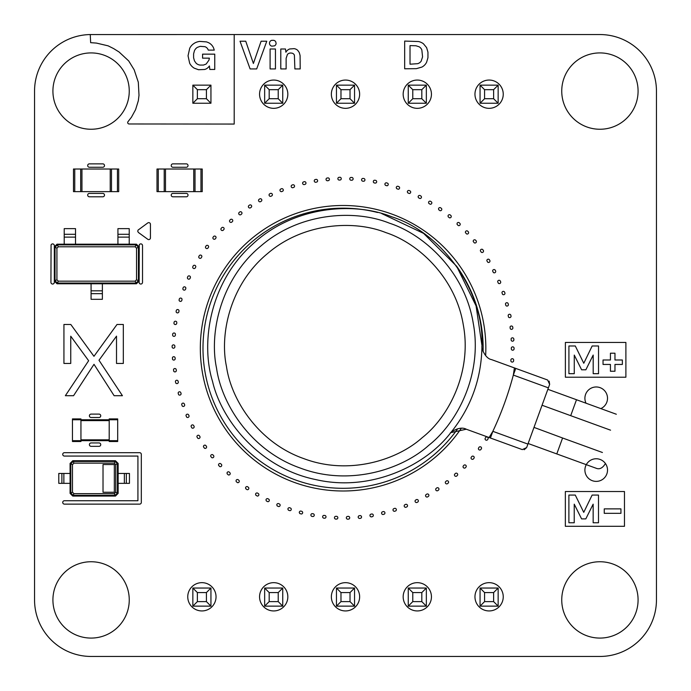 <?xml version="1.0" encoding="UTF-8"?>
<svg xmlns="http://www.w3.org/2000/svg" width="691" height="691" viewBox="0 0 691 691"><rect width="100%" height="100%" fill="white"/><g stroke="black" fill="none" stroke-linecap="round" stroke-linejoin="round"><path stroke-width="1.04" d="M210.945 606.137L192.849 606.137L197.376 601.611L206.419 601.611L210.945 606.137L210.945 588.041L192.849 588.041L192.849 606.137M264.653 588.041L264.653 606.137L269.179 601.611L269.179 592.567L264.653 588.041L282.749 588.041L282.749 606.137L264.653 606.137M336.457 588.041L336.457 606.137L340.974 601.611L340.974 592.567L336.457 588.041L354.543 588.041L354.543 606.137L336.457 606.137M480.055 588.041L480.055 606.137L484.581 601.611L484.581 592.567L480.055 588.041L498.151 588.041L498.151 606.137L480.055 606.137M408.251 606.137L408.251 588.041L426.347 588.041L426.347 606.137L408.251 606.137L412.777 601.611L421.821 601.611L426.347 606.137M192.849 588.041L197.376 592.567L197.376 601.611M210.945 588.041L206.419 592.567L197.376 592.567M206.419 592.567L206.419 601.611M282.749 588.041L278.223 592.567L269.179 592.567M282.749 606.137L278.223 601.611L269.179 601.611M278.223 592.567L278.223 601.611M354.543 588.041L350.026 592.567L340.974 592.567M354.543 606.137L350.026 601.611L340.974 601.611M350.026 592.567L350.026 601.611M498.151 588.041L493.624 592.567L484.581 592.567M498.151 606.137L493.624 601.611L484.581 601.611M493.624 592.567L493.624 601.611M426.347 588.041L421.821 592.567L421.821 601.611M408.251 588.041L412.777 592.567L412.777 601.611M421.821 592.567L412.777 592.567M210.945 103.244L192.849 103.244L197.376 98.718L206.419 98.718L210.945 103.244L210.945 85.148L192.849 85.148L192.849 103.244M264.653 85.148L264.653 103.244L269.179 98.718L269.179 89.675L264.653 85.148L282.749 85.148L282.749 103.244L264.653 103.244M336.457 85.148L336.457 103.244L340.974 98.718L340.974 89.675L336.457 85.148L354.543 85.148L354.543 103.244L336.457 103.244M480.055 85.148L480.055 103.244L484.581 98.718L484.581 89.675L480.055 85.148L498.151 85.148L498.151 103.244L480.055 103.244M408.251 103.244L408.251 85.148L426.347 85.148L426.347 103.244L408.251 103.244L412.777 98.718L421.821 98.718L426.347 103.244M192.849 85.148L197.376 89.675L197.376 98.718M210.945 85.148L206.419 89.675L197.376 89.675M206.419 89.675L206.419 98.718M282.749 85.148L278.223 89.675L269.179 89.675M282.749 103.244L278.223 98.718L269.179 98.718M278.223 89.675L278.223 98.718M354.543 85.148L350.026 89.675L340.974 89.675M354.543 103.244L350.026 98.718L340.974 98.718M350.026 89.675L350.026 98.718M498.151 85.148L493.624 89.675L484.581 89.675M498.151 103.244L493.624 98.718L484.581 98.718M493.624 89.675L493.624 98.718M426.347 85.148L421.821 89.675L421.821 98.718M408.251 85.148L412.777 89.675L412.777 98.718M421.821 89.675L412.777 89.675M61.888 483.346L61.888 473.456L58.778 473.456L58.778 483.346L70.085 483.346L70.085 463.419L72.477 464.62L73.963 463.134L114.257 463.134L115.743 464.62L115.743 492.191L114.257 493.676L73.963 493.676L72.477 492.191L72.477 464.62M61.888 473.456L70.085 473.456M70.085 463.419L72.771 460.733L115.457 460.733L118.135 463.419L118.135 473.456L129.45 473.456L129.45 483.346L118.135 483.346L118.135 493.383L115.457 496.069L72.771 496.069L70.085 493.383L70.085 483.346M63.866 483.346L63.866 473.456M70.085 493.383L70.793 493.028L70.793 463.773L73.125 461.441L73.963 463.134M72.771 496.069L73.125 495.361L70.793 493.028L72.477 492.191M72.771 460.733L73.125 461.441L115.103 461.441L117.435 463.773L117.435 493.028L115.103 495.361L73.125 495.361L73.963 493.676M115.457 496.069L114.257 493.676M103.019 464.542L114.335 464.542L114.335 492.26L103.019 492.26L103.019 464.542M115.457 460.733L114.257 463.134M118.135 463.419L115.743 464.62M118.135 493.383L115.743 492.191M124.354 473.456L124.354 483.346M136.533 279.777L139.124 281.073L139.124 282.351A1.693 1.693 0 0 0 140.826 284.044A1.693 1.693 0 0 0 142.519 282.351L142.519 245.599A1.693 1.693 0 0 0 139.254 244.951L139.124 281.073L136.447 283.759L57.008 283.759L54.321 281.073L54.321 246.868L57.008 244.191L136.447 244.191L139.124 246.868L138.425 247.223L138.425 280.727L136.092 283.06L57.362 283.06L55.03 280.727L55.03 247.223L57.362 244.89L136.092 244.89L138.425 247.223L136.533 248.173L136.533 279.777L135.142 281.168L58.303 281.168L56.921 279.777L56.921 248.173L58.303 246.782L135.142 246.782L136.533 248.173M136.447 283.759L135.142 281.168M136.447 244.191L135.142 246.782M102.38 293.658L91.074 293.658L91.074 299.307L102.38 299.307L102.38 283.759M91.074 293.658L91.074 283.759M57.008 283.759L58.303 281.168M56.921 248.173L54.321 246.868L54.321 245.599A1.693 1.693 0 0 0 51.065 244.951L50.935 282.351A1.693 1.693 0 0 0 52.628 284.044A1.693 1.693 0 0 0 54.321 282.351L54.321 281.073L56.921 279.777M57.008 244.191L58.303 246.782M64.22 234.292L75.526 234.292L75.526 228.643L64.22 228.643L64.22 244.191M117.928 244.191L117.928 228.643L129.234 228.643L129.234 244.191M75.526 234.292L75.526 244.191M102.38 290.833L91.074 290.833M64.22 237.117L75.526 237.117M117.928 237.117L129.234 237.117M200.969 191.64L157.004 191.64L157.004 169.019L202.238 169.019L202.238 191.64L200.969 191.64L200.969 169.019M165.486 191.64L165.486 169.019M202.238 191.64L202.238 169.019M193.756 191.64L193.756 169.019M117.435 191.64L73.479 191.64L73.479 169.019L118.705 169.019L118.705 191.64L117.435 191.64L117.435 169.019M81.953 191.64L81.953 169.019M110.223 191.64L110.223 169.019M542.893 402.931L533.409 429.007L548.386 387.85L513.327 375.083L514.424 367.923L491.595 359.622C484.918 358.491 481.195 347.538 481.955 346.2L481.955 345.448C484.305 292.12 442.689 232.772 391.762 216.801C355.001 201.781 293.9 205.279 252.155 244.649C209.373 282.904 200.684 343.479 212.534 381.38C221.388 420.093 259.401 468.049 315.623 479.554C371.525 492.536 426.071 464.793 450.256 433.3C449.305 433.11 459.403 425.423 466.27 429.215L489.09 437.524L492.847 431.331L490.42 438.008L522.301 449.608L526.646 447.578L533.996 427.392L562.586 437.999L556.782 453.927L596.627 468.429C599.857 469.509 602.794 467.876 605.428 463.531M481.955 346.2C481.463 378.901 470.891 407.932 450.256 433.3M381.691 213.571L423.592 233.385L456.613 266.199L476.073 305.888L481.955 345.526M548.386 387.85L549.656 384.36L547.626 380.015L491.595 359.622M527.915 444.097L492.847 431.331C501.364 413.201 508.187 394.449 513.327 375.083L515.754 368.415M549.656 384.36L549.138 381.112M533.996 427.392L542.055 405.246L570.706 415.671L576.501 399.735L547.859 389.309M450.877 432.635L466.27 429.215L490.42 438.008M524.167 449.737L526.646 447.578M385.993 232.651C354.362 219.902 303.66 222.442 267.59 253.528C230.725 283.647 219.41 333.131 226.475 366.498C231.252 400.27 258.805 442.905 303.755 458.599C348.273 475.468 396.789 460.517 422.149 437.723C449.012 416.699 472.152 371.525 463.272 324.744C455.619 277.756 418.418 243.215 385.993 232.651M556.782 453.927L528.131 443.501M570.706 415.671L610.55 430.173M117.686 440.677L117.686 418.91L109.204 418.91L109.204 441.523L117.686 441.523L117.686 440.677L72.46 440.677L72.46 418.91L80.942 418.91L80.942 441.523L72.46 441.523L72.46 440.677M117.686 419.757L72.46 419.757M565.35 526.3L565.35 491.534L624.474 491.534L624.474 526.3L565.35 526.3M583.748 512.351L575.275 495.067L568.892 495.067L568.892 522.767L574.23 522.767L574.23 504.162L581.589 518.889L585.821 518.889L593.154 504.154L593.154 522.767L598.501 522.767L598.501 495.067L592.127 495.067L583.748 512.351M620.941 513.335L620.941 508.878L604.254 508.878L604.254 513.335L620.941 513.335M347.78 519.2A1.417 1.417 0 0 1 347.158 516.497L348.264 516.358A1.417 1.417 0 0 1 348.886 519.062L347.78 519.2M335.809 519.114A1.417 1.417 0 0 1 335.385 516.367L336.491 516.307A1.417 1.417 0 0 1 336.923 519.045L335.809 519.114M359.726 518.449A1.417 1.417 0 0 1 358.923 515.797L360.011 515.581A1.417 1.417 0 0 1 360.814 518.233L359.726 518.449M323.88 518.181A1.417 1.417 0 0 1 323.647 515.417L324.753 515.434A1.417 1.417 0 0 1 324.995 518.198L323.88 518.181M371.594 516.868A1.417 1.417 0 0 1 370.601 514.285L371.672 513.992A1.417 1.417 0 0 1 372.665 516.583L371.594 516.868M312.038 516.427A1.417 1.417 0 0 1 311.995 513.655L313.109 513.741A1.417 1.417 0 0 1 313.144 516.514L312.038 516.427M383.315 514.467A1.417 1.417 0 0 1 382.149 511.953L383.194 511.582A1.417 1.417 0 0 1 384.369 514.095L383.315 514.467M299.307 512.67A1.417 1.417 0 0 1 301.051 511.098L302.097 511.478A1.417 1.417 0 0 1 301.449 514.009L299.859 513.603L299.307 512.67M394.846 511.245A1.417 1.417 0 0 1 393.499 508.818L394.526 508.377A1.417 1.417 0 0 1 395.865 510.804L394.846 511.245M287.914 509.207A1.417 1.417 0 0 1 289.771 507.764L290.781 508.213A1.417 1.417 0 0 1 289.961 510.692L288.397 510.174L287.914 509.207M406.118 507.22A1.417 1.417 0 0 1 404.606 504.896L405.6 504.387A1.417 1.417 0 0 1 407.103 506.719L406.118 507.22M276.789 504.957A1.417 1.417 0 0 1 278.741 503.644L279.725 504.162A1.417 1.417 0 0 1 278.723 506.581L277.203 505.95L276.789 504.957M64.427 456.069A1.693 1.693 0 0 1 62.734 454.376A1.693 1.693 0 0 1 64.427 452.683L139.625 452.683A1.693 1.693 0 0 1 141.318 454.376L141.318 502.435A1.693 1.693 0 0 1 139.625 504.128L64.427 504.128A1.693 1.693 0 0 1 62.734 502.435A1.693 1.693 0 0 1 64.427 500.733L137.924 500.733L137.924 456.069L64.427 456.069M417.079 502.426A1.417 1.417 0 0 1 415.412 500.215L416.362 499.636A1.417 1.417 0 0 1 418.029 501.847L417.079 502.426M265.992 499.93A1.417 1.417 0 0 1 268.03 498.764L268.972 499.351A1.417 1.417 0 0 1 267.814 501.692L266.337 500.958L265.992 499.93M427.686 496.872A1.417 1.417 0 0 1 425.863 494.782L426.77 494.134A1.417 1.417 0 0 1 428.593 496.233L427.686 496.872M255.566 494.169A1.417 1.417 0 0 1 257.683 493.149L258.581 493.797A1.417 1.417 0 0 1 257.259 496.052L255.843 495.214L255.566 494.169M485.652 355.571A142.752 142.752 0 0 0 297.493 212.966A142.752 142.752 0 0 0 229.447 434.648A142.752 142.752 0 0 0 461.251 428.334M483.104 351.538A140.057 140.057 0 0 0 457.001 266.761M377.562 212.491A140.057 140.057 0 0 0 277.005 471.737A140.057 140.057 0 0 0 457.675 428.774M437.878 490.593A1.417 1.417 0 0 1 435.917 488.632L436.772 487.924A1.417 1.417 0 0 1 438.733 489.884L437.878 490.593M245.573 487.691A1.417 1.417 0 0 1 247.758 486.818L248.613 487.535A1.417 1.417 0 0 1 247.136 489.686L245.771 488.753L245.573 487.691M447.595 483.614A1.417 1.417 0 0 1 445.505 481.791L446.317 481.031A1.417 1.417 0 0 1 448.407 482.854L447.595 483.614M236.063 480.53A1.417 1.417 0 0 1 238.3 479.813L239.103 480.582A1.417 1.417 0 0 1 237.479 482.629L236.184 481.601L236.063 480.53M456.811 475.969A1.417 1.417 0 0 1 454.592 474.302L455.352 473.49A1.417 1.417 0 0 1 457.563 475.158L456.811 475.969M227.071 472.722A1.417 1.417 0 0 1 229.352 472.16L230.094 472.99A1.417 1.417 0 0 1 228.332 474.916L227.123 473.801L227.071 472.722M463.834 465.328A1.417 1.417 0 0 1 466.157 466.84L465.466 467.703A1.417 1.417 0 0 1 463.143 466.192L463.834 465.328M218.624 465.38A1.417 1.417 0 0 1 220.515 463.583L221.353 464.309A1.417 1.417 0 0 1 219.755 466.58L218.624 465.38M471.728 456.596A1.417 1.417 0 0 1 474.156 457.934L473.525 458.85A1.417 1.417 0 0 1 471.098 457.511L471.728 456.596M210.738 456.388A1.417 1.417 0 0 1 212.75 454.73L213.536 455.516A1.417 1.417 0 0 1 211.783 457.658L210.738 456.388M478.993 447.327A1.417 1.417 0 0 1 481.506 448.502L480.936 449.461A1.417 1.417 0 0 1 478.422 448.286L478.993 447.327M203.491 446.87A1.417 1.417 0 0 1 205.616 445.35L206.35 446.187A1.417 1.417 0 0 1 204.45 448.209L203.491 446.87M91.1 446.334A1.693 1.693 0 0 1 89.398 444.633A1.693 1.693 0 0 1 91.1 442.94L99.046 442.94A1.693 1.693 0 0 1 100.739 444.633A1.693 1.693 0 0 1 99.046 446.334L91.1 446.334M485.592 437.584A1.417 1.417 0 0 1 488.174 438.578L487.682 439.571A1.417 1.417 0 0 1 485.091 438.578L485.592 437.584M196.935 436.867A1.417 1.417 0 0 1 199.163 435.503L199.837 436.384A1.417 1.417 0 0 1 197.799 438.267L196.935 436.867M191.096 426.425A1.417 1.417 0 0 1 193.411 425.215L194.016 426.148A1.417 1.417 0 0 1 191.856 427.884L191.096 426.425M186 415.602A1.417 1.417 0 0 1 188.393 414.565L188.937 415.533A1.417 1.417 0 0 1 186.656 417.114L186 415.602M91.1 417.502A1.693 1.693 0 0 1 89.398 415.801A1.693 1.693 0 0 1 91.1 414.108L99.046 414.108A1.693 1.693 0 0 1 100.739 415.801A1.693 1.693 0 0 1 99.046 417.502L91.1 417.502M181.673 404.451A1.417 1.417 0 0 1 184.134 403.579L184.609 404.589A1.417 1.417 0 0 1 182.225 406.006L181.673 404.451M63.935 363.449L63.935 324.476L70.802 324.476L93.959 356.306L117.012 324.476L123.326 324.476L123.326 363.449L116.511 363.449L116.511 336.154L98.994 360.253L122.428 395.701L114.119 395.701L94.002 364.312L73.566 395.701L65.36 395.701L88.638 360.719L70.75 336.215L70.75 363.449L63.935 363.449M178.14 393.024A1.417 1.417 0 0 1 180.653 392.324L181.051 393.369A1.417 1.417 0 0 1 178.58 394.613L178.14 393.024M175.41 381.38A1.417 1.417 0 0 1 177.967 380.862L178.295 381.924A1.417 1.417 0 0 1 175.739 382.995L175.41 381.38M565.385 377.217L565.385 342.442L625.891 342.442L625.891 377.217L565.385 377.217M583.783 363.259L575.301 345.984L568.918 345.984L568.918 373.684L574.264 373.684L574.264 355.079L581.623 369.806L585.856 369.806L593.189 355.062L593.189 373.684L598.536 373.684L598.536 345.984L592.161 345.984L583.783 363.259M614.964 359.994L614.964 353.205L610.429 353.205L610.429 359.994L603.036 359.994L603.036 364.451L610.429 364.451L610.429 371.248L614.964 371.248L614.964 364.451L622.358 364.451L622.358 359.994L614.964 359.994M173.501 369.573A1.417 1.417 0 0 1 176.093 369.227L176.343 370.316A1.417 1.417 0 0 1 173.717 371.205L173.501 369.573M510.865 360.002A1.417 1.417 0 0 1 513.62 359.657L513.646 360.771A1.417 1.417 0 0 1 510.891 361.117L510.865 360.002M172.422 357.653A1.417 1.417 0 0 1 175.03 357.497L175.203 358.594A1.417 1.417 0 0 1 172.525 359.303L172.422 357.653M511.28 348.238A1.417 1.417 0 0 1 514 347.703L514.104 348.808A1.417 1.417 0 0 1 511.383 349.344L511.28 348.238M172.076 346.234A1.417 1.417 0 0 1 174.797 345.725L174.892 346.83A1.417 1.417 0 0 1 172.171 347.34L172.076 346.234M511.124 338.754A1.417 1.417 0 0 1 513.733 338.616L513.897 339.722A1.417 1.417 0 0 1 511.202 340.395L511.124 338.754M172.629 334.28A1.417 1.417 0 0 1 175.384 333.96L175.402 335.066A1.417 1.417 0 0 1 172.646 335.394L172.629 334.28M510.044 327.024A1.417 1.417 0 0 1 512.636 326.705L512.877 327.793A1.417 1.417 0 0 1 510.243 328.657L510.044 327.024M174.028 322.395A1.417 1.417 0 0 1 176.792 322.265L176.732 323.371A1.417 1.417 0 0 1 173.968 323.5L174.028 322.395M508.153 315.398A1.417 1.417 0 0 1 510.718 314.897L511.029 315.968A1.417 1.417 0 0 1 508.464 317.014L508.153 315.398M176.248 310.63A1.417 1.417 0 0 1 179.021 310.7L178.883 311.796A1.417 1.417 0 0 1 176.11 311.736L176.248 310.63M505.449 303.936A1.417 1.417 0 0 1 507.971 303.254L508.36 304.299A1.417 1.417 0 0 1 505.872 305.526L505.449 303.936M179.289 299.056A1.417 1.417 0 0 1 182.044 299.315L181.837 300.404A1.417 1.417 0 0 1 179.073 300.144L179.289 299.056M501.951 292.682A1.417 1.417 0 0 1 504.421 291.835L504.888 292.846A1.417 1.417 0 0 1 502.487 294.245L501.951 292.682M183.132 287.715A1.417 1.417 0 0 1 185.862 288.173L185.577 289.244A1.417 1.417 0 0 1 182.839 288.795L183.132 287.715M497.675 281.712A1.417 1.417 0 0 1 500.085 280.684L500.612 281.66A1.417 1.417 0 0 1 498.323 283.224L497.675 281.712M187.753 276.676A1.417 1.417 0 0 1 190.448 277.324L190.085 278.369A1.417 1.417 0 0 1 187.391 277.73L187.753 276.676M492.648 271.062A1.417 1.417 0 0 1 494.972 269.87L495.568 270.812A1.417 1.417 0 0 1 493.391 272.522L492.648 271.062M193.135 265.992A1.417 1.417 0 0 1 195.786 266.821L195.346 267.84A1.417 1.417 0 0 1 192.703 267.011L193.135 265.992M486.879 260.783A1.417 1.417 0 0 1 489.116 259.445L489.781 260.334A1.417 1.417 0 0 1 487.734 262.2L486.879 260.783M199.258 255.705A1.417 1.417 0 0 1 201.841 256.715L201.331 257.708A1.417 1.417 0 0 1 198.749 256.698L199.258 255.705M480.409 250.945A1.417 1.417 0 0 1 482.551 249.442L483.277 250.289A1.417 1.417 0 0 1 481.359 252.293L480.409 250.945M206.082 245.875A1.417 1.417 0 0 1 208.587 247.058L208.017 248.017A1.417 1.417 0 0 1 205.512 246.825L206.082 245.875M473.275 241.574A1.417 1.417 0 0 1 475.296 239.932L476.082 240.718A1.417 1.417 0 0 1 474.311 242.852L473.275 241.574M138.036 230.112L147.744 222.96A1.693 1.693 0 0 1 150.439 224.325L150.439 237.894A1.693 1.693 0 0 1 147.744 239.267L138.416 232.487L137.734 231.381L138.036 230.112M213.579 236.538A1.417 1.417 0 0 1 215.989 237.903L215.35 238.81A1.417 1.417 0 0 1 212.94 237.445L213.579 236.538M465.492 232.729A1.417 1.417 0 0 1 467.401 230.949L468.23 231.684A1.417 1.417 0 0 1 466.615 233.938L465.492 232.729M221.707 227.754A1.417 1.417 0 0 1 224.022 229.282L223.323 230.146A1.417 1.417 0 0 1 221.008 228.617L221.707 227.754M457.071 223.374A1.417 1.417 0 0 1 459.36 222.83L460.094 223.659A1.417 1.417 0 0 1 458.323 225.577L457.114 224.454L457.071 223.374M231.874 222.061A1.417 1.417 0 0 1 229.671 220.369L230.431 219.565A1.417 1.417 0 0 1 232.634 221.25L231.874 222.061M448.062 215.704A1.417 1.417 0 0 1 450.307 215.005L451.102 215.782A1.417 1.417 0 0 1 449.461 217.812L448.174 216.784L448.062 215.704M240.969 214.59A1.417 1.417 0 0 1 238.896 212.75L239.708 211.999A1.417 1.417 0 0 1 241.79 213.83L240.969 214.59M438.535 208.691A1.417 1.417 0 0 1 440.72 207.836L441.566 208.552A1.417 1.417 0 0 1 440.072 210.695L438.725 209.753L438.535 208.691M250.574 207.775A1.417 1.417 0 0 1 248.622 205.797L249.494 205.097A1.417 1.417 0 0 1 251.438 207.075L250.574 207.775M428.541 202.351A1.417 1.417 0 0 1 430.666 201.349L431.555 202.005A1.417 1.417 0 0 1 430.217 204.251L428.8 203.404L428.541 202.351M260.619 201.651A1.417 1.417 0 0 1 258.823 199.544L259.73 198.904A1.417 1.417 0 0 1 261.535 201.012L260.619 201.651M418.124 196.736A1.417 1.417 0 0 1 420.171 195.579L421.113 196.175A1.417 1.417 0 0 1 419.929 198.507L418.461 197.764L418.124 196.736M89.381 196.797A1.693 1.693 0 0 1 87.688 195.095A1.693 1.693 0 0 1 89.381 193.402L102.795 193.402A1.693 1.693 0 0 1 104.496 195.095A1.693 1.693 0 0 1 102.795 196.797L89.381 196.797M172.914 196.797A1.693 1.693 0 0 1 171.221 195.095A1.693 1.693 0 0 1 172.914 193.402L186.328 193.402A1.693 1.693 0 0 1 188.021 195.095A1.693 1.693 0 0 1 186.328 196.797L172.914 196.797M271.079 196.235A1.417 1.417 0 0 1 269.43 194.007L270.38 193.445A1.417 1.417 0 0 1 272.029 195.674L271.079 196.235M407.345 191.856A1.417 1.417 0 0 1 409.305 190.561L410.281 191.087A1.417 1.417 0 0 1 409.271 193.497L407.75 192.858L407.345 191.856M281.885 191.571A1.417 1.417 0 0 1 280.399 189.239L281.384 188.738A1.417 1.417 0 0 1 282.878 191.07L281.885 191.571M396.254 187.745A1.417 1.417 0 0 1 398.12 186.32L399.13 186.777A1.417 1.417 0 0 1 398.284 189.248L396.729 188.712L396.254 187.745M292.993 187.676A1.417 1.417 0 0 1 291.671 185.24L292.69 184.808A1.417 1.417 0 0 1 294.02 187.252L292.993 187.676M384.896 184.419A1.417 1.417 0 0 1 386.658 182.865L387.703 183.253A1.417 1.417 0 0 1 387.029 185.775L385.44 185.352L384.896 184.419M304.342 184.566A1.417 1.417 0 0 1 303.194 182.044L304.247 181.69A1.417 1.417 0 0 1 305.396 184.212L304.342 184.566M374.453 182.994A1.417 1.417 0 0 1 374.436 180.221L375.541 180.325A1.417 1.417 0 0 1 375.559 183.098L374.453 182.994M315.891 182.26A1.417 1.417 0 0 1 314.915 179.66L315.994 179.375A1.417 1.417 0 0 1 316.962 181.975L315.891 182.26M362.818 181.206A1.417 1.417 0 0 1 362.602 178.442L363.716 178.468A1.417 1.417 0 0 1 363.924 181.232L362.818 181.206M327.56 180.766A1.417 1.417 0 0 1 326.783 178.105L327.871 177.898A1.417 1.417 0 0 1 328.657 180.558L327.56 180.766M351.088 180.239A1.417 1.417 0 0 1 350.683 177.492L351.788 177.44A1.417 1.417 0 0 1 352.194 180.187L351.088 180.239M339.316 180.092A1.417 1.417 0 0 1 338.72 177.38L339.825 177.25A1.417 1.417 0 0 1 340.421 179.962L339.316 180.092M89.381 167.257A1.693 1.693 0 0 1 87.688 165.555A1.693 1.693 0 0 1 89.381 163.862L102.795 163.862A1.693 1.693 0 0 1 104.496 165.555A1.693 1.693 0 0 1 102.795 167.257L89.381 167.257M172.914 167.257A1.693 1.693 0 0 1 171.221 165.555A1.693 1.693 0 0 1 172.914 163.862L186.328 163.862A1.693 1.693 0 0 1 188.021 165.555A1.693 1.693 0 0 1 186.328 167.257L172.914 167.257M90.253 34.567L234.206 34.55L234.206 124.06L129.105 123.974A1.417 1.417 0 0 1 128.008 121.668L131.463 117.211L135.574 109.679L138.321 100.756L139.003 95.298L138.312 82.229L134.184 69.834L128.716 60.946L119.077 51.998L113.574 48.56L108.133 45.839L96.429 43.084L90.651 42.669L90.253 34.567M206.549 41.901L199.811 41.408A13.604 13.604 0 0 0 194.517 43.136L193.039 44.155A12.395 12.395 0 0 0 189.714 48.266L188.038 55.79L189.662 63.227A12.118 12.118 0 0 0 194.231 68.167L198.524 69.731L204.683 69.48A8.18 8.18 0 0 0 208.466 67.139L209.416 65.956L209.831 69.463L214.754 69.463L214.754 54.148L202.575 54.148L202.575 58.156L209.382 58.156L208.958 60.143L206.151 64.056L203.448 65.066L199.993 65.075A7.437 7.437 0 0 1 196.175 63.287L194.465 60.912L193.601 57.785L193.601 53.855L194.465 50.693A7.471 7.471 0 0 1 197.341 47.377L200.174 46.349L204.968 46.694A5.476 5.476 0 0 1 207.775 48.975L208.293 50.123L214.262 50.123L213.631 48.12A10.486 10.486 0 0 0 208.432 42.626L206.549 41.901M250.116 68.927L240.027 41.218L245.746 41.218L253.398 63.477L261.112 41.218L266.769 41.218L256.681 68.927L250.116 68.927M270.103 68.927L270.103 49.001L275.45 49.001L275.45 68.927L270.103 68.927M285.893 52.231A7.014 7.014 0 0 1 289.65 48.983L294.133 48.646A6.815 6.815 0 0 1 297.717 50.331L299.289 52.551L300.084 55.505L300.196 68.927L294.876 68.927L294.401 55.194A3.351 3.351 0 0 0 292.094 53.172L290.747 53.017A4.448 4.448 0 0 0 287.447 54.399L286.134 58.286L286.134 68.927L280.788 68.927L280.788 49.001L285.495 49.001L285.893 52.231M404.676 68.78L404.676 41.08L418.521 41.538A12.714 12.714 0 0 1 423.428 43.758L426.606 47.619L427.954 52.162L427.954 57.698L426.606 62.233A10.857 10.857 0 0 1 421.942 67.062L416.405 68.659L404.676 68.78M415.922 45.761L410.022 45.615L410.022 64.203L417.684 63.676A6.59 6.59 0 0 0 421.156 61.197L422.572 56.861L421.838 49.942A6.288 6.288 0 0 0 419.04 46.738L415.922 45.761M269.49 43.239A2.894 2.894 0 0 1 271.848 40.328L273.731 40.328A3.11 3.11 0 0 1 275.692 41.693L276.098 43.239A2.894 2.894 0 0 1 274.508 45.856L271.848 46.15A3.014 3.014 0 0 1 269.594 44.06L269.49 43.239M234.206 34.55L599.918 34.55A56.532 56.532 0 0 1 656.45 91.082L656.45 599.918A56.532 56.532 0 0 1 599.918 656.45L91.082 656.45A56.532 56.532 0 0 1 34.55 599.918L34.55 91.082A56.541 56.541 0 0 1 91.342 34.55M91.082 638.078A38.16 38.16 0 0 1 58.035 580.829A38.16 38.16 0 0 1 124.138 580.829A38.16 38.16 0 0 1 91.082 638.078M201.902 610.939A14.131 14.131 0 0 1 189.654 589.734A14.131 14.131 0 0 1 214.141 589.734A14.131 14.131 0 0 1 201.902 610.939M273.696 610.939A14.131 14.131 0 0 1 261.457 589.734A14.131 14.131 0 0 1 285.936 589.734A14.131 14.131 0 0 1 273.696 610.939M345.5 610.939A14.131 14.131 0 0 1 333.261 589.734A14.131 14.131 0 0 1 357.739 589.734A14.131 14.131 0 0 1 345.5 610.939M417.304 610.939A14.131 14.131 0 0 1 405.064 589.734A14.131 14.131 0 0 1 429.543 589.734A14.131 14.131 0 0 1 417.304 610.939M489.098 610.939A14.131 14.131 0 0 1 476.859 589.734A14.131 14.131 0 0 1 501.346 589.734A14.131 14.131 0 0 1 489.098 610.939M599.918 638.078A38.16 38.16 0 0 1 566.862 580.829A38.16 38.16 0 0 1 632.965 580.829A38.16 38.16 0 0 1 599.918 638.078M596.212 481.385A11.306 11.306 0 0 1 586.417 464.421A11.306 11.306 0 0 1 606.007 464.421A11.306 11.306 0 0 1 596.212 481.385M586.037 403.216A11.306 11.306 0 0 1 591.375 388.057A11.306 11.306 0 0 1 606.482 393.55A11.306 11.306 0 0 1 600.825 408.597M91.082 129.252A38.16 38.16 0 0 1 58.035 72.002A38.16 38.16 0 0 1 124.138 72.002A38.16 38.16 0 0 1 91.082 129.252M273.696 108.332A14.131 14.131 0 0 1 261.457 87.126A14.131 14.131 0 0 1 285.936 87.126A14.131 14.131 0 0 1 273.696 108.332M345.5 108.332A14.131 14.131 0 0 1 333.261 87.126A14.131 14.131 0 0 1 357.739 87.126A14.131 14.131 0 0 1 345.5 108.332M417.304 108.332A14.131 14.131 0 0 1 405.064 87.126A14.131 14.131 0 0 1 429.543 87.126A14.131 14.131 0 0 1 417.304 108.332M489.098 108.332A14.131 14.131 0 0 1 476.859 87.126A14.131 14.131 0 0 1 501.346 87.126A14.131 14.131 0 0 1 489.098 108.332M599.918 129.252A38.16 38.16 0 0 1 566.862 72.002A38.16 38.16 0 0 1 632.965 72.002A38.16 38.16 0 0 1 599.918 129.252M118.135 473.456L118.135 483.346M126.341 473.456L126.341 483.346M117.928 234.292L129.234 234.292M158.282 191.64L158.282 169.019M164.216 191.64L164.216 169.019M195.026 191.64L195.026 169.019M74.749 191.64L74.749 169.019M80.683 191.64L80.683 169.019M111.493 191.64L111.493 169.019M389.439 223.176C424.585 234.629 464.905 272.064 473.197 322.999C482.819 373.693 457.736 422.659 428.627 445.445C401.134 470.148 348.558 486.352 300.309 468.066C251.593 451.059 221.725 404.848 216.551 368.251C208.898 332.086 221.155 278.456 261.112 245.806C300.205 212.12 355.157 209.364 389.439 223.176M109.204 439.83L80.942 439.83M109.204 420.612L80.942 420.612M602.414 452.493L562.578 437.999M616.337 414.246L576.501 399.744"/></g></svg>
